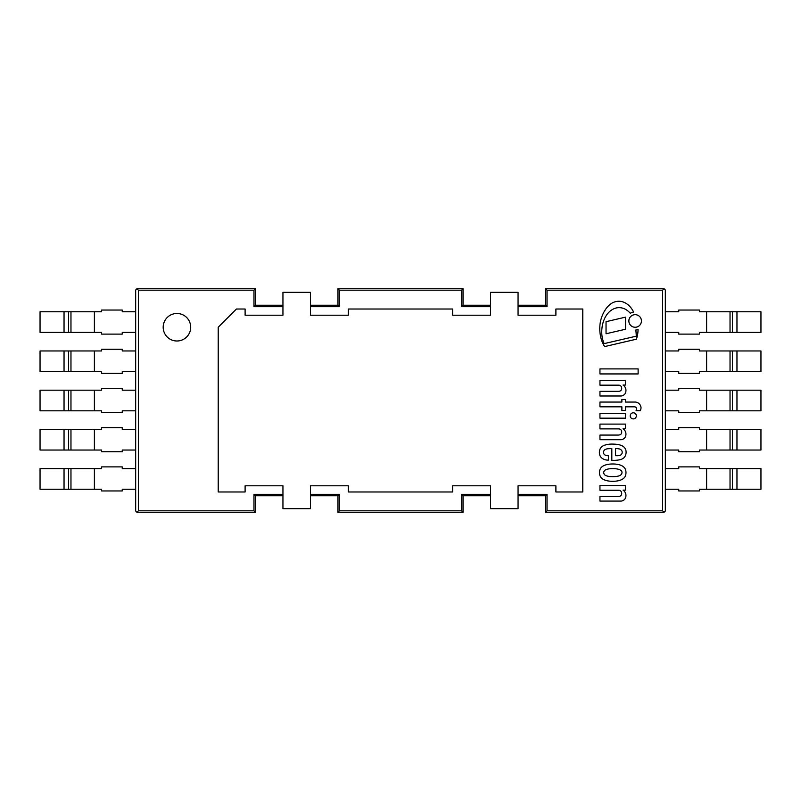 <?xml version="1.0" encoding="UTF-8"?>
<svg xmlns="http://www.w3.org/2000/svg" width="801" height="801" viewBox="0 0 801 801"><rect width="100%" height="100%" fill="white"/><g stroke="black" fill="none" stroke-linecap="round" stroke-linejoin="round"><path stroke-width="1.2" d="M621.816 473.381A2.273 2.273 0 0 0 621.005 470.547L620.525 470.177A6.949 6.949 0 0 0 618.823 469.346A21.156 21.156 0 0 0 615.949 468.795A29.437 29.437 0 0 0 611.433 468.665A26.864 26.864 0 0 0 608.6 468.925A14.198 14.198 0 0 0 605.496 469.837A4.646 4.646 0 0 0 604.214 470.988A3.805 3.805 0 0 0 603.694 472.64A3.805 3.805 0 0 0 604.214 474.292A4.646 4.646 0 0 0 605.496 475.444A14.198 14.198 0 0 0 608.6 476.355A26.864 26.864 0 0 0 611.433 476.605A29.437 29.437 0 0 0 615.949 476.485A21.156 21.156 0 0 0 618.823 475.934A6.949 6.949 0 0 0 620.525 475.103L621.005 474.733A2.393 2.393 0 0 0 621.816 473.381M600.99 477.516L600.86 477.346A8.531 8.531 0 0 1 600.86 467.934L600.99 467.764A9.662 9.662 0 0 1 603.954 465.561A21.066 21.066 0 0 1 607.338 464.49A24.651 24.651 0 0 1 612.435 463.989A26.263 26.263 0 0 1 615.939 464.149A34.053 34.053 0 0 1 619.013 464.67A15.68 15.68 0 0 1 621.936 465.792A8.2 8.2 0 0 1 624.199 467.504A5.977 5.977 0 0 1 625.321 469.136A9.552 9.552 0 0 1 625.321 476.144A5.977 5.977 0 0 1 624.199 477.776A8.2 8.2 0 0 1 621.936 479.489A15.68 15.68 0 0 1 619.013 480.61A34.053 34.053 0 0 1 615.939 481.131A26.263 26.263 0 0 1 612.435 481.291A24.651 24.651 0 0 1 607.338 480.79A21.066 21.066 0 0 1 603.954 479.719A9.662 9.662 0 0 1 600.99 477.516M616.81 444.355A16.491 16.491 0 0 1 622.717 446.117A7.189 7.189 0 0 1 625.881 450.292A8.781 8.781 0 0 1 625.701 454.808A7.199 7.199 0 0 1 623.809 457.902A9.031 9.031 0 0 1 620.074 459.704A29.847 29.847 0 0 1 614.137 460.355L611.824 460.355L611.824 448.61A64.36 64.36 0 0 0 607.819 448.74A8.461 8.461 0 0 0 605.316 449.451A3.294 3.294 0 0 0 604.164 454.307A2.033 2.033 0 0 0 604.745 454.858A7.239 7.239 0 0 0 608.44 455.729L608.47 460.094L607.328 460.094A9.432 9.432 0 0 1 601.631 457.902L601.07 457.361A7.469 7.469 0 0 1 600.079 455.839A8.12 8.12 0 0 1 599.438 451.454A8.951 8.951 0 0 1 600.279 448.6A7.029 7.029 0 0 1 601.972 446.598A19.695 19.695 0 0 1 603.694 445.516A23.569 23.569 0 0 1 612.855 444.104A33.552 33.552 0 0 1 616.81 444.355M615.558 455.709L617.491 455.709A7.409 7.409 0 0 0 620.465 455.138A2.753 2.753 0 0 0 621.676 454.157A3.625 3.625 0 0 0 622.187 452.044A2.743 2.743 0 0 0 621.366 450.162A4.085 4.085 0 0 0 618.913 448.87A11.264 11.264 0 0 0 615.558 448.61L615.558 455.709M599.949 418.172L599.949 413.536L625.491 413.536L625.491 418.172L599.949 418.172M625.491 402.052L635.213 402.052A6.098 6.098 0 0 1 641.03 407.749A8.471 8.471 0 0 1 640.319 410.693L636.064 410.693A4.135 4.135 0 0 0 636.495 408.82A1.972 1.972 0 0 0 635.423 407.018A2.593 2.593 0 0 0 634.392 406.828L625.491 406.828L625.491 410.442L621.876 410.442L621.876 406.828L599.949 406.828L599.949 402.052L621.876 402.052L621.876 399.479L625.491 399.479L625.491 402.052M638.127 373.937L599.949 373.937L599.949 368.911L638.127 368.911L638.127 373.937M618.012 435.073A5.497 5.497 0 0 0 620.715 434.432A3.474 3.474 0 0 0 621.366 430.507A2.964 2.964 0 0 0 618.652 428.885L599.949 428.885L599.949 424.109L625.491 424.109L625.491 428.755L623.038 428.755A6.498 6.498 0 0 1 625.551 436.415A4.476 4.476 0 0 1 623.168 439.068A4.566 4.566 0 0 1 620.525 439.719L599.949 439.719L599.949 435.073L618.012 435.073M633.271 412.805A3.054 3.054 0 0 1 635.914 417.381A3.054 3.054 0 0 1 630.627 417.381A3.054 3.054 0 0 1 633.271 412.805M623.038 385.031A6.498 6.498 0 0 1 625.551 392.69A4.476 4.476 0 0 1 623.168 395.354A4.566 4.566 0 0 1 620.525 395.994L599.949 395.994L599.949 391.349L618.012 391.349A5.497 5.497 0 0 0 620.715 390.708A3.474 3.474 0 0 0 621.366 386.783A2.964 2.964 0 0 0 618.652 385.161L599.949 385.161L599.949 380.385L625.491 380.385L625.491 385.031L623.038 385.031M623.038 490.122A6.498 6.498 0 0 1 625.551 497.781A4.476 4.476 0 0 1 623.168 500.435A4.566 4.566 0 0 1 620.525 501.086L599.949 501.086L599.949 496.44L618.012 496.44A5.497 5.497 0 0 0 620.715 495.799A3.474 3.474 0 0 0 621.366 491.874A2.964 2.964 0 0 0 618.652 490.252L599.949 490.252L599.949 485.476L625.491 485.476L625.491 490.122L623.038 490.122M630.327 313.301A19.825 19.825 0 0 0 626.022 309.617A13.297 13.297 0 0 0 619.814 307.674A12.496 12.496 0 0 0 614.087 308.675A16.651 16.651 0 0 0 608.42 312.75A21.487 21.487 0 0 0 604.585 318.598A27.474 27.474 0 0 0 602.462 324.996A34.113 34.113 0 0 0 601.751 332.525A27.925 27.925 0 0 0 603.143 340.956A22.398 22.398 0 0 0 604.164 343.619L636.274 336.17A60.616 60.616 0 0 0 635.804 329.992A9.051 9.051 0 0 0 638.067 329.531A33.151 33.151 0 0 1 636.435 339.193L604.635 346.583A28.446 28.446 0 0 1 601.511 340.105A38.859 38.859 0 0 1 600.209 322.863A34.323 34.323 0 0 1 601.851 316.655A32.921 32.921 0 0 1 605.186 309.987A22.628 22.628 0 0 1 610.562 304.04A14.338 14.338 0 0 1 617.521 301.316A13.417 13.417 0 0 1 624.69 302.618A17.632 17.632 0 0 1 630.097 306.773A23.92 23.92 0 0 1 633.601 312.05A9.051 9.051 0 0 0 630.327 313.301M606.037 333.767L606.037 321.682L625.531 317.146L625.531 329.241L606.037 333.767M628.855 320.961A6.298 6.298 0 0 1 638.297 315.514A6.298 6.298 0 0 1 638.297 326.418A6.298 6.298 0 0 1 628.855 320.961M582.788 491.984L582.788 309.016L555.894 309.016L555.894 315.204L518.057 315.204L518.057 292.335L490.542 292.335L490.542 315.204L452.695 315.204L452.695 309.016L348.305 309.016L348.305 315.204L310.458 315.204L310.458 292.335L282.943 292.335L282.943 315.204L245.106 315.204L245.106 309.016L236.445 309.016L218.212 327.239L218.212 491.984L245.106 491.984L245.106 485.796L282.943 485.796L282.943 508.665L310.458 508.665L310.458 485.796L348.305 485.796L348.305 491.984L452.695 491.984L452.695 485.796L490.542 485.796L490.542 508.665L518.057 508.665L518.057 485.796L555.894 485.796L555.894 491.984L582.788 491.984M122.253 410.823L135.669 410.823L135.669 390.177L122.253 390.177L122.253 388.465L101.617 388.465L101.617 390.177L40.05 390.177L40.05 410.823L101.617 410.823L101.617 412.535L122.253 412.535L122.253 410.823M678.747 410.823L665.331 410.823L665.331 390.177L678.747 390.177L678.747 388.465L699.383 388.465L699.383 390.177L760.95 390.177L760.95 410.823L699.383 410.823L699.383 412.535L678.747 412.535L678.747 410.823M122.253 450.032L135.669 450.032L135.669 429.386L122.253 429.386L122.253 427.674L101.617 427.674L101.617 429.386L40.05 429.386L40.05 450.032L101.617 450.032L101.617 451.744L122.253 451.744L122.253 450.032M678.747 450.032L665.331 450.032L665.331 429.386L678.747 429.386L678.747 427.674L699.383 427.674L699.383 429.386L760.95 429.386L760.95 450.032L699.383 450.032L699.383 451.744L678.747 451.744L678.747 450.032M122.253 489.241L135.669 489.241L135.669 468.605L122.253 468.605L122.253 466.883L101.617 466.883L101.617 468.605L40.05 468.605L40.05 489.241L101.617 489.241L101.617 490.953L122.253 490.953L122.253 489.241M678.747 489.241L665.331 489.241L665.331 468.605L678.747 468.605L678.747 466.883L699.383 466.883L699.383 468.605L760.95 468.605L760.95 489.241L699.383 489.241L699.383 490.953L678.747 490.953L678.747 489.241M122.253 371.614L135.669 371.614L135.669 350.968L122.253 350.968L122.253 349.256L101.617 349.256L101.617 350.968L40.05 350.968L40.05 371.614L101.617 371.614L101.617 373.326L122.253 373.326L122.253 371.614M678.747 371.614L665.331 371.614L665.331 350.968L678.747 350.968L678.747 349.256L699.383 349.256L699.383 350.968L760.95 350.968L760.95 371.614L699.383 371.614L699.383 373.326L678.747 373.326L678.747 371.614M122.253 332.395L135.669 332.395L135.669 311.759L122.253 311.759L122.253 310.047L101.617 310.047L101.617 311.759L40.05 311.759L40.05 332.395L101.617 332.395L101.617 334.117L122.253 334.117L122.253 332.395M678.747 332.395L665.331 332.395L665.331 311.759L678.747 311.759L678.747 310.047L699.383 310.047L699.383 311.759L760.95 311.759L760.95 332.395L699.383 332.395L699.383 334.117L678.747 334.117L678.747 332.395M310.458 494.317L339.424 494.317L339.424 510.828L337.972 512.28L337.972 495.769L310.458 495.769M282.943 495.769L255.429 495.769L255.429 512.28L136.941 512.28L138.393 510.828L253.977 510.828L253.977 494.317L255.429 495.769M490.542 306.683L461.576 306.683L461.576 290.172L463.028 288.72L337.972 288.72L337.972 305.231L310.458 305.231M282.943 305.231L255.429 305.231L255.429 288.72L136.941 288.72L135.669 290.002L135.669 510.998L136.941 512.28M463.028 288.72L463.028 305.231L490.542 305.231M518.057 305.231L545.571 305.231L545.571 288.72L664.059 288.72L662.607 290.172L662.607 510.828L664.059 512.28L665.331 510.998L665.331 290.002L664.059 288.72M339.424 510.828L461.576 510.828L463.028 512.28L463.028 495.769L490.542 495.769M518.057 495.769L545.571 495.769L545.571 512.28L664.059 512.28M255.429 512.28L253.977 510.828M253.977 494.317L282.943 494.317M339.424 494.317L337.972 495.769M545.571 288.72L547.023 290.172L547.023 306.683L545.571 305.231M547.023 306.683L518.057 306.683M461.576 306.683L463.028 305.231M545.571 495.769L547.023 494.317L547.023 510.828L545.571 512.28M463.028 495.769L461.576 494.317L490.542 494.317M518.057 494.317L547.023 494.317M461.576 510.828L461.576 494.317M255.429 305.231L253.977 306.683L253.977 290.172L255.429 288.72M337.972 305.231L339.424 306.683L310.458 306.683M282.943 306.683L253.977 306.683M337.972 288.72L339.424 290.172L339.424 306.683M547.023 510.828L662.607 510.828M463.028 512.28L337.972 512.28M662.607 290.172L547.023 290.172M461.576 290.172L339.424 290.172M253.977 290.172L138.393 290.172L138.393 510.828M176.941 340.996A13.757 13.757 0 0 1 165.026 320.36A13.757 13.757 0 0 1 188.856 320.36A13.757 13.757 0 0 1 176.941 340.996M138.393 290.172L136.941 288.72M135.669 290.002L135.669 510.998M665.331 290.002L665.331 510.998M94.388 390.177L94.388 410.823M64.04 390.177L64.04 410.823M68.606 390.177L68.606 410.823M70.969 390.177L70.969 410.823M706.612 390.177L706.612 410.823M736.96 390.177L736.96 410.823M732.394 390.177L732.394 410.823M730.031 390.177L730.031 410.823M94.388 429.386L94.388 450.032M64.04 429.386L64.04 450.032M68.606 429.386L68.606 450.032M70.969 429.386L70.969 450.032M706.612 429.386L706.612 450.032M736.96 429.386L736.96 450.032M732.394 429.386L732.394 450.032M730.031 429.386L730.031 450.032M94.388 468.605L94.388 489.241M64.04 468.605L64.04 489.241M68.606 468.605L68.606 489.241M70.969 468.605L70.969 489.241M706.612 468.605L706.612 489.241M736.96 468.605L736.96 489.241M732.394 468.605L732.394 489.241M730.031 468.605L730.031 489.241M94.388 350.968L94.388 371.614M64.04 350.968L64.04 371.614M68.606 350.968L68.606 371.614M70.969 350.968L70.969 371.614M706.612 350.968L706.612 371.614M736.96 350.968L736.96 371.614M732.394 350.968L732.394 371.614M730.031 350.968L730.031 371.614M94.388 311.759L94.388 332.395M64.04 311.759L64.04 332.395M68.606 311.759L68.606 332.395M70.969 311.759L70.969 332.395M706.612 311.759L706.612 332.395M736.96 311.759L736.96 332.395M732.394 311.759L732.394 332.395M730.031 311.759L730.031 332.395"/></g></svg>
